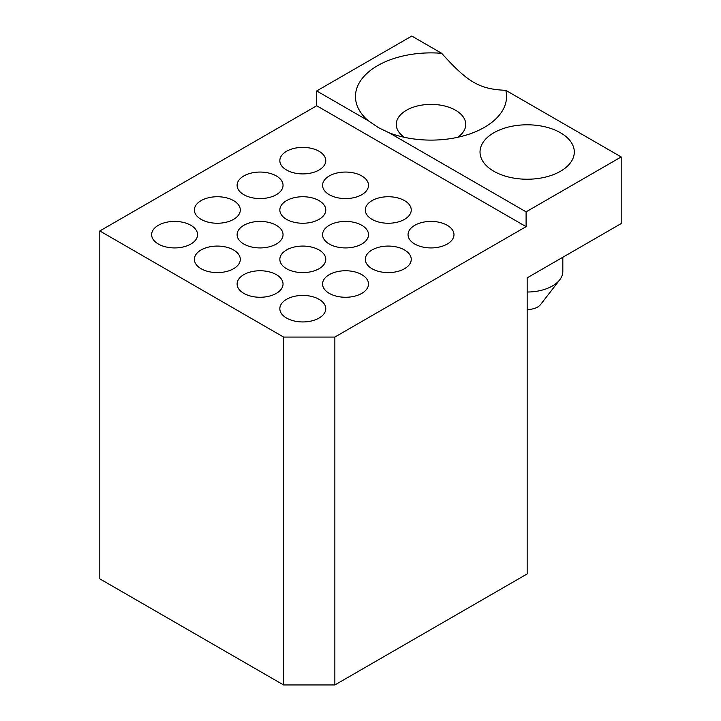 <?xml version="1.0" encoding="UTF-8"?>
<svg xmlns="http://www.w3.org/2000/svg" width="721" height="721" viewBox="0 0 721 721"><rect width="100%" height="100%" fill="white"/><g stroke="black" fill="none" stroke-linecap="round" stroke-linejoin="round"><path stroke-width="1.08" d="M621.187 156.944L505.8 90.332A75.543 43.611 180 0 1 471.687 133.25A75.543 43.611 180 0 1 390.34 133.25A75.543 43.611 180 0 1 389.295 132.862L526.096 211.848L621.187 156.944L621.187 223.564L527.168 277.846L527.168 573.925L334.859 684.95L283.578 684.95L99.813 578.855L99.813 230.963L316.699 105.753L526.096 226.646L334.859 337.058L283.578 337.058L283.578 684.95M441.694 53.318L411.781 36.05L316.699 90.945L368.034 120.587A75.543 43.611 180 0 1 367.16 73.191A75.543 43.611 180 0 1 441.694 53.318C468.001 82.536 479.501 89.179 505.8 90.332M560.496 132.763A47.144 27.218 180 0 1 574.304 152.014A47.144 27.218 180 0 1 527.168 179.232A47.144 27.218 180 0 1 480.024 152.014A47.144 27.218 180 0 1 509.125 126.869A47.144 27.218 180 0 1 560.496 132.763M447.254 225.294A22.964 13.257 0 0 0 422.227 222.419A22.964 13.257 0 0 0 408.05 234.667A22.964 13.257 0 0 0 431.014 247.925A22.964 13.257 0 0 0 453.978 234.667A22.964 13.257 0 0 0 447.254 225.294M404.517 200.618A22.964 13.257 0 0 0 379.489 197.743A22.964 13.257 0 0 0 365.313 209.991A22.964 13.257 0 0 0 388.277 223.249A22.964 13.257 0 0 0 411.24 209.991A22.964 13.257 0 0 0 404.517 200.618M361.78 175.942A22.964 13.257 0 0 0 336.752 173.067A22.964 13.257 0 0 0 322.575 185.324A22.964 13.257 0 0 0 345.539 198.581A22.964 13.257 0 0 0 368.512 185.324A22.964 13.257 0 0 0 361.78 175.942M319.052 151.275A22.964 13.257 0 0 0 294.015 148.4A22.964 13.257 0 0 0 279.838 160.648A22.964 13.257 0 0 0 302.811 173.905A22.964 13.257 0 0 0 325.775 160.648A22.964 13.257 0 0 0 319.052 151.275M319.052 299.305A22.964 13.257 0 0 0 294.015 296.439A22.964 13.257 0 0 0 279.838 308.687A22.964 13.257 0 0 0 302.811 321.945A22.964 13.257 0 0 0 325.775 308.687A22.964 13.257 0 0 0 319.052 299.305M276.314 274.638A22.964 13.257 0 0 0 251.287 271.763A22.964 13.257 0 0 0 237.11 284.011A22.964 13.257 0 0 0 260.074 297.268A22.964 13.257 0 0 0 283.038 284.011A22.964 13.257 0 0 0 276.314 274.638M233.577 249.962A22.964 13.257 0 0 0 208.549 247.087A22.964 13.257 0 0 0 194.373 259.335A22.964 13.257 0 0 0 217.336 272.601A22.964 13.257 0 0 0 240.3 259.335A22.964 13.257 0 0 0 233.577 249.962M190.84 225.294A22.964 13.257 0 0 0 165.812 222.419A22.964 13.257 0 0 0 151.635 234.667A22.964 13.257 0 0 0 174.599 247.925A22.964 13.257 0 0 0 197.572 234.667A22.964 13.257 0 0 0 190.84 225.294M361.78 274.638A22.964 13.257 0 0 0 336.752 271.763A22.964 13.257 0 0 0 322.575 284.011A22.964 13.257 0 0 0 345.539 297.268A22.964 13.257 0 0 0 368.512 284.011A22.964 13.257 0 0 0 361.78 274.638M404.517 249.962A22.964 13.257 0 0 0 379.489 247.087A22.964 13.257 0 0 0 365.313 259.335A22.964 13.257 0 0 0 388.277 272.601A22.964 13.257 0 0 0 411.24 259.335A22.964 13.257 0 0 0 404.517 249.962M319.052 249.962A22.964 13.257 0 0 0 294.015 247.087A22.964 13.257 0 0 0 279.838 259.335A22.964 13.257 0 0 0 302.811 272.601A22.964 13.257 0 0 0 325.775 259.335A22.964 13.257 0 0 0 319.052 249.962M276.314 225.294A22.964 13.257 0 0 0 251.287 222.419A22.964 13.257 0 0 0 237.11 234.667A22.964 13.257 0 0 0 260.074 247.925A22.964 13.257 0 0 0 283.038 234.667A22.964 13.257 0 0 0 276.314 225.294M233.577 200.618A22.964 13.257 0 0 0 208.549 197.743A22.964 13.257 0 0 0 194.373 209.991A22.964 13.257 0 0 0 217.336 223.249A22.964 13.257 0 0 0 240.3 209.991A22.964 13.257 0 0 0 233.577 200.618M276.314 175.942A22.964 13.257 0 0 0 251.287 173.067A22.964 13.257 0 0 0 237.11 185.324A22.964 13.257 0 0 0 260.074 198.581A22.964 13.257 0 0 0 283.038 185.324A22.964 13.257 0 0 0 276.314 175.942M319.052 200.618A22.964 13.257 0 0 0 294.015 197.743A22.964 13.257 0 0 0 279.838 209.991A22.964 13.257 0 0 0 302.811 223.249A22.964 13.257 0 0 0 325.775 209.991A22.964 13.257 0 0 0 319.052 200.618M361.78 225.294A22.964 13.257 0 0 0 336.752 222.419A22.964 13.257 0 0 0 322.575 234.667A22.964 13.257 0 0 0 345.539 247.925A22.964 13.257 0 0 0 368.512 234.667A22.964 13.257 0 0 0 361.78 225.294M99.813 230.963L283.578 337.058M334.859 684.95L334.859 337.058M526.096 211.848L526.096 226.646M316.699 105.753L316.699 90.945M389.295 132.862L378.66 127.761L368.034 120.587M457.691 137.305A34.752 20.062 0 0 0 465.766 124.445A34.752 20.062 0 0 0 431.014 104.383A34.752 20.062 0 0 0 396.262 124.445A34.752 20.062 0 0 0 404.337 137.305M562.822 257.262L562.822 271.429A35.653 20.585 180 0 1 559.721 279.838A35.653 20.585 180 0 1 527.168 292.014M527.168 309.534A14.717 8.499 0 0 0 540.606 304.505L559.721 279.838"/></g></svg>
